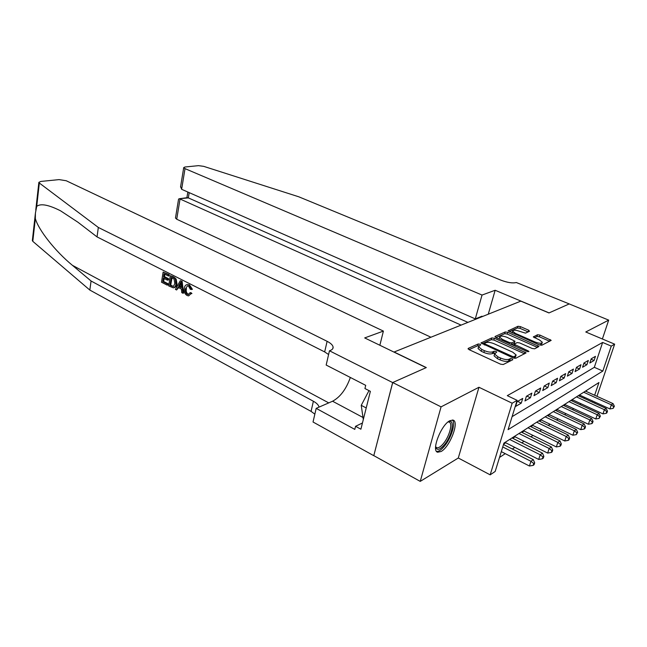 <?xml version="1.0" encoding="UTF-8"?>
<svg xmlns="http://www.w3.org/2000/svg" width="647" height="647" viewBox="0 0 647 647"><rect width="100%" height="100%" fill="white"/><g stroke="black" fill="none" stroke-linecap="round" stroke-linejoin="round"><path stroke-width="0.97" d="M480.025 344.228L478.198 343.978L468.226 348.409L468.994 349.623L500.519 364.156L503.229 364.528L512.812 359.732L512.198 358.859L510.346 358.608L509.116 359.214C507.038 359.926 504.199 359.538 500.6 358.058L497.964 356.853L494.591 354.006L496.694 352.089L495.966 351.475L494.122 351.224L492.868 351.814C490.758 352.486 487.935 352.097 484.401 350.65L481.821 349.469L478.562 346.711L480.737 344.827L480.025 344.228M478.95 345.83L477.68 345.781L469.035 349.647M511.227 360.525L508.566 361.05L509.116 359.214M494.963 353.116L492.335 353.626L492.868 351.814M449.867 420.696C441.068 424.82 430.975 451.064 437.687 452.221L441.108 451.493C449.916 446.915 459.645 421.48 453.046 420.105L449.867 420.696M529.513 331.272L528.664 330.196L520.439 326.622L518.012 326.274L508.162 330.852L539.274 344.908L541.782 345.255L551.195 340.354L539.954 335.097L537.511 334.75L533.346 336.933L539.461 339.974L542.307 342.239C541.757 343.63 539.388 343.565 535.19 342.061L515.392 333.367L512.683 331.199C513.265 329.841 515.635 329.897 519.776 331.369L525.477 333.14L529.513 331.272M512.101 416.636L594.318 367.318L602.632 342.449L611.269 346.105L614.65 344.164L596.963 396.304M392.648 382.571L426.147 367.65L364.69 337.92L383.396 331.086L66.212 180.739L59.071 179.607L40.85 181.435L38.869 182.349L39.33 183.02L98.328 227.453L327.107 341.317C330.787 343.193 332.793 345.134 333.108 347.132C333.229 348.604 332.251 349.736 330.164 350.528L329.46 350.787L392.648 382.571L373.78 455.69L392.713 382.539L426.308 367.577L394.128 352.008L520.811 301.13L548.963 312.946L569.206 303.928L608.69 320.119L585.77 331.984L614.65 344.164M392.713 382.539L441.068 406.866L420.243 481.384L458.294 458.003L490.175 474.841L512.157 403.21L517.123 400.347L508.081 429.657L602.834 371.055L611.269 346.105M458.294 458.003L478.958 387.262L441.068 406.866M478.958 387.262L512.157 403.21M602.632 342.449L507.28 395.649L517.123 400.347M494.381 338.268L491.833 337.912L481.02 342.95L513.103 357.904L515.748 358.268L526.108 352.874L494.381 338.268L493.871 340.031L491.316 339.675L482.072 343.816M495.117 336.448L505.218 331.96L507.709 332.307L538.943 346.468L534.657 348.814L532.117 348.458L519.67 342.934L517.139 342.587L514.114 344.228L528.195 350.9L528.955 351.515L527.022 351.483L495.917 337.588L495.117 336.448L494.979 336.925M602.389 338.988L608.69 320.119M373.845 455.658L420.243 481.384M578.96 395.996L580.084 395.277M571.544 400.736L572.789 399.935M564.249 404.65L563.949 405.588L565.284 404.739M556.477 409.608L556.169 410.562L557.544 409.68M548.462 414.719L548.155 415.681L549.57 414.776M540.196 419.984L539.881 420.962L541.353 420.024M531.672 425.427L531.357 426.413L532.869 425.443M522.865 431.031L522.55 432.034L524.11 431.039M513.775 436.83L513.459 437.849L515.069 436.814M504.377 442.823L504.062 443.85L505.728 442.783M522.711 398.423L517.074 401.682L515.61 406.437L521.256 403.138L522.711 398.423M531.866 393.133L526.407 396.287L524.952 400.97L530.411 397.776L531.866 393.133M540.714 388.014L535.441 391.063L533.985 395.681L539.266 392.592L540.714 388.014M549.287 383.056L544.176 386.008L542.736 390.562L547.847 387.569L549.287 383.056M557.585 378.252L552.635 381.115L551.204 385.604L556.153 382.7L557.585 378.252M565.632 373.602L560.836 376.376L559.404 380.8L564.208 377.994L565.632 373.602M573.428 369.089L568.778 371.774L567.354 376.142L572.013 373.416L573.428 369.089M580.99 364.714L576.477 367.318L575.07 371.629L579.583 368.984L580.99 364.714M588.333 360.468L583.95 362.999L582.551 367.253L586.934 364.682L588.333 360.468M589.813 362.999L594.067 360.508L595.458 356.343L591.204 358.802L589.813 362.999M499.508 457.437L505.258 453.66M512.327 449.01L514.818 447.376M521.757 442.815L524.054 441.303M530.88 436.814L532.999 435.423M539.703 431.015L541.66 429.729M548.252 425.394L550.047 424.214M556.533 419.952L558.175 418.876M564.556 414.678L566.052 413.692M572.336 409.559L573.695 408.669M579.882 404.601L581.119 403.785M583.958 398.293L584.322 397.218M586.255 391.443L586.594 390.408M571.511 400.719L571.802 399.846M578.863 395.956L579.13 395.171M594.65 395.252L598.952 382.531L503.932 443.106L495.19 471.445L490.175 474.841M594.989 402.102L594.625 403.186M592.32 402.127L592.684 401.051M594.318 367.318L602.834 371.055M521.256 403.138L517.592 401.391M530.411 397.776L526.787 396.069M539.266 392.592L535.692 390.917M547.847 387.569L544.305 385.935M556.153 382.7L552.651 381.107M564.208 377.994L560.803 376.457M572.013 373.416L568.721 371.944M579.583 368.984L576.396 367.577M586.934 364.682L583.845 363.331M594.067 360.508L591.075 359.206M478.246 347.811L478.044 348.531L481.295 351.289L481.821 349.469M492.335 353.626C490.224 354.313 487.409 353.925 483.875 352.469L481.295 351.289M494.276 355.082L494.057 355.834L497.422 358.689L497.964 356.853M508.566 361.05C506.488 361.754 503.649 361.374 500.05 359.894L497.422 358.689M524.612 353.836L493.871 340.031M484.619 343.242L485.169 344.067L512.408 356.424L514.252 356.675L516.16 355.001L512.739 352.154L494.219 343.808C490.766 342.4 488.008 342.02 485.929 342.659L484.619 343.242M515.934 355.745L514.972 357.856L514.155 358.26M495.958 337.605L504.709 333.69L505.218 331.96M537.455 347.415L507.191 334.038L504.709 333.69M506.941 337.289C502.687 335.761 500.26 335.712 499.646 337.152L502.363 339.376L509.391 342.506L511.939 342.861L514.972 341.228L506.941 337.289M499.29 338.357L499.161 339.036M514.907 341.438L514.252 343.29L511.542 344.568M512.327 332.396L512.189 332.987M539.477 344.988L541.774 343.969L542.137 342.797M549.715 341.292L539.42 336.804L536.986 336.456L534.325 337.734M528.664 330.196L528.146 331.895L519.929 328.312L517.503 327.964L509.213 331.676M501.304 451.63L529.424 466.01L530.944 461.287L533.298 459.637L503.487 444.538M502.743 446.948L530.944 461.287L533.743 463.503L533.136 465.395L534.066 464.724L534.681 462.84L533.743 463.503M533.298 459.637L534.681 462.84M533.136 465.395L529.424 466.01M448.371 421.69C455.302 418.407 452.277 435.471 444.449 444.675C439.895 449.9 436.935 450.708 435.568 447.085M435.585 446.673L436.757 447.724C438.529 448.153 440.761 446.737 443.462 443.494C449.511 436.329 453.054 422.928 449.05 422.03L448.047 421.949M436.539 451.388C438.715 451.63 441.375 449.843 444.521 446.034C451.339 437.898 455.892 422.92 452.358 419.984M368.992 390.626L361.244 405.329L363.299 419.596M366.218 407.95L361.244 405.329M167.161 285.125L161.499 282.213L163.141 272.055L168.632 274.829L168.438 276.01L164.047 273.786L163.537 276.916L167.622 279.003L167.427 280.175L163.351 278.089L162.777 281.599L167.355 283.952L167.161 285.125L167.751 284.987L168.131 283.774L163.554 281.429L164.265 278.558M167.427 280.175L168.479 279.941L168.657 278.768L164.573 276.69L164.807 274.166M168.438 276.01L169.215 275.84L169.223 274.708L163.141 272.055M173.897 287.713L173.986 287.689C175.677 287.219 176.671 285.925 176.987 283.798L176.146 279.059L173.606 276.924L170.339 275.695L174.383 277.911L175.41 279.221L175.944 284.033C175.677 286.152 174.803 287.422 173.323 287.842L168.657 285.893L170.339 275.695M191.924 293.536L190.865 292.614L189.87 292.856L190.946 293.77L191.924 293.536M187.929 294.094C186.36 292.808 185.867 290.98 186.457 288.594L185.414 288.845C184.913 291.19 185.495 293.002 187.177 294.272L187.929 294.094M188.875 284.939L191.455 289.516L192.41 289.29L189.434 284.809L187.201 284.559L189.434 284.809M98.328 227.453L97.042 236.907L77.915 222.212L60.519 210.801C48.549 204.751 40.615 203.279 36.717 206.377L35.415 213.162L35.35 218.573C38.343 229.661 54.914 250.987 72.407 265.319L91.065 280.992L313.383 401.245C316.69 403.073 318.583 405.03 319.06 407.109M182.955 293.253L183.546 293.107L182.13 281.243L180.278 280.733L181.54 281.372L182.955 293.253L181.767 292.638L181.403 289.023L178.022 287.292L176.599 289.977L175.418 289.371L180.278 280.733M176.599 289.977L178.661 287.624M91.065 280.992L89.836 290.074L311.07 411.379L314.846 414.137M328.595 354.516L324.673 351.919L97.042 236.907M35.35 218.573L32.795 241.339L89.836 290.074M329.46 350.787L326.169 365.054L365.717 385.353L364.932 388.54L370.375 391.338L360.897 429.204L355.567 426.308L354.807 429.39L316.181 408.362L313.035 422.006L373.78 455.69M383.396 331.086L379.862 345.255M350.359 377.468C346.177 389.171 340.249 397.096 332.574 401.229L316.181 408.362M32.795 241.339L32.358 240.482M362.457 422.984L355.567 426.308M187.177 294.272L188.196 294.514L189.87 292.856M191.455 289.516L190.267 289.258L188.617 286.103L187.509 285.837L185.414 288.845M190.946 293.77L188.609 295.881L187.08 295.509C184.678 293.973 183.748 291.554 184.29 288.271C184.613 286.087 185.584 284.85 187.201 284.559M179.85 283.863L178.556 286.289L181.265 287.672L180.707 282.238L179.85 283.863L180.82 283.637L179.591 286.047L178.556 286.289M181.54 281.372L182.13 281.243M181.184 286.856L179.591 286.047M169.951 285.287L173.533 286.346L174.836 283.451L174.1 279.116L171.245 277.434L169.951 285.287L170.727 285.109L172.005 277.822M175.944 284.033L176.987 283.798M175.41 279.221L176.146 279.059M174.383 277.911L174.997 277.773M171.56 286.111L172.337 285.934L170.727 285.109M167.355 283.952L168.131 283.774M162.777 281.599L163.554 281.429M167.622 279.003L168.657 278.768M163.537 276.916L164.573 276.69M168.632 274.829L169.223 274.708M482.039 295.056L185.018 168.624L181.629 189.296L475.286 318.89L482.039 295.056L495.149 290.268L549.077 312.897L569.239 303.92L516.322 282.529C512.594 283.41 507.483 282.626 500.988 280.2L298.736 196.785L203.668 166.344L198.492 165.648L184.953 167.007L183.716 167.605L185.018 168.624M488.267 314.199L495.149 290.268M481.845 316.779L482.007 316.197L475.286 318.89M461.093 325.118L180.044 199.009L176.728 219.236L175.491 217.966M430.951 337.224L176.728 219.236M467.902 322.376L188.326 197.885L179.13 198.758L178.54 199.308M187.161 197.675L188.326 197.885L189.199 192.636M180.618 186.571L181.629 189.296M505.008 442.419L538.7 459.435L540.213 454.776L542.485 453.183L512.028 437.946M509.674 439.45L540.213 454.776L542.962 456.96L542.356 458.82L543.262 458.181L543.868 456.313L542.962 456.96M542.485 453.183L543.868 456.313M542.356 458.82L538.7 459.435M514.357 436.458L547.669 453.078L549.174 448.484L551.365 446.948L521.256 432.059M518.983 433.514L549.174 448.484L551.867 450.636L551.268 452.471L552.142 451.849L552.748 450.013L551.867 450.636M551.365 446.948L552.748 450.013M551.268 452.471L547.669 453.078M523.407 430.692L556.347 446.931L557.835 442.402L559.962 440.906L530.192 426.365M527.984 427.772L557.835 442.402L560.488 444.513L559.89 446.325L560.731 445.726L561.337 443.915L560.488 444.513M559.962 440.906L561.337 443.915M559.89 446.325L556.347 446.931M532.166 425.103L564.742 440.979L566.222 436.507L568.276 435.067L538.846 420.849M536.711 422.208L566.222 436.507L568.826 438.593L568.228 440.381L569.053 439.798L569.643 438.011L568.826 438.593M568.276 435.067L569.643 438.011M568.228 440.381L564.742 440.979M540.657 419.693L572.87 435.213L574.342 430.805L576.331 429.414L547.225 415.503M545.154 416.822L574.342 430.805L576.898 432.859L576.307 434.622L577.69 432.301L576.898 432.859M576.331 429.414L577.69 432.301M576.307 434.622L572.87 435.213M548.891 414.444L580.739 429.632L582.211 425.289L584.136 423.931L555.352 410.327M553.347 411.605L582.211 425.289L584.726 427.311L584.136 429.05L584.904 428.5L585.495 426.761L584.726 427.311M584.136 423.931L585.495 426.761M584.136 429.05L580.739 429.632M556.873 409.357L588.374 424.222L589.829 419.935L591.698 418.617L563.238 405.305M561.289 406.542L589.829 419.935L592.304 421.925L591.722 423.639L592.466 423.114L593.048 421.399L592.304 421.925M591.698 418.617L593.048 421.399M591.722 423.639L588.374 424.222M564.613 404.424L595.774 418.973L597.221 414.743L599.033 413.465L570.88 400.428M568.988 401.633L597.221 414.743L599.656 416.708L599.073 418.399L600.376 416.199L599.656 416.708M599.033 413.465L600.376 416.199M599.073 418.399L595.774 418.973M572.126 399.628L602.955 413.886L604.395 409.705L606.15 408.467L578.305 395.697M576.469 396.87L604.395 409.705L606.789 411.646L606.207 413.32L606.91 412.818L607.484 411.144L606.789 411.646M606.15 408.467L607.484 411.144M606.207 413.32L602.955 413.886M579.429 394.977L609.927 408.944L611.35 404.82L613.057 403.623L585.511 391.103M583.723 392.236L611.35 404.82L613.704 406.728L613.138 408.378L614.391 406.251L613.704 406.728M613.057 403.623L614.391 406.251M613.138 408.378L609.927 408.944M477.68 345.781L478.198 343.978M509.796 360.436L510.346 358.608M493.588 353.036L494.122 351.224M483.875 352.469L484.401 350.65M500.05 359.894L500.6 358.058M468.072 348.959L468.226 348.409M524.482 353.772L525.024 351.984M481.101 343.136L481.247 342.619M491.316 339.675L491.833 337.912M484.878 345.086L485.169 344.067M512.101 357.451L512.408 356.424M513.799 358.163L514.252 356.675M514.972 357.856L515.522 356.044M507.191 334.038L507.709 332.307M537.325 347.358L537.867 345.603M514.866 346.056L515.158 345.086M527.928 351.766L528.195 350.9M502.072 340.338L502.363 339.376M509.1 343.476L509.391 342.506M511.437 344.519L511.939 342.861M514.252 343.29L514.777 341.535M515.125 334.281L515.392 333.367M534.907 342.983L535.19 342.061M533.395 337.063L533.516 336.65M536.986 336.456L537.511 334.75M539.42 336.804L539.954 335.097M549.586 341.228L550.128 339.513M508.227 331.005L508.356 330.568M517.503 327.964L518.012 326.274M519.929 328.312L520.439 326.622M72.407 265.319L328.757 402.895M313.383 401.245L311.07 411.379M324.673 351.919L327.107 341.317M39.33 183.02L36.717 206.377M362.999 417.485L332.574 401.229M173.024 277.053L173.606 276.924M437.687 452.221L437.008 451.857M478.044 348.531L478.562 346.711M494.057 355.834L494.591 354.006M484.093 344.738L484.457 343.476M513.718 345.538L514.114 344.228M499.128 338.907L499.646 337.152M512.173 332.922L512.683 331.199M436.215 447.433L436.757 447.724M332.744 348.717L333.108 347.132M38.869 182.349L35.771 210.016M35.375 213.534L32.35 240.579M188.665 294.401L188.196 294.514M173.364 286.435L172.959 286.532M175.466 218.104L178.572 199.106M187.42 197.642L179.13 198.758M187.832 192.038L186.894 197.715M180.537 187.04L183.716 167.605"/></g></svg>
